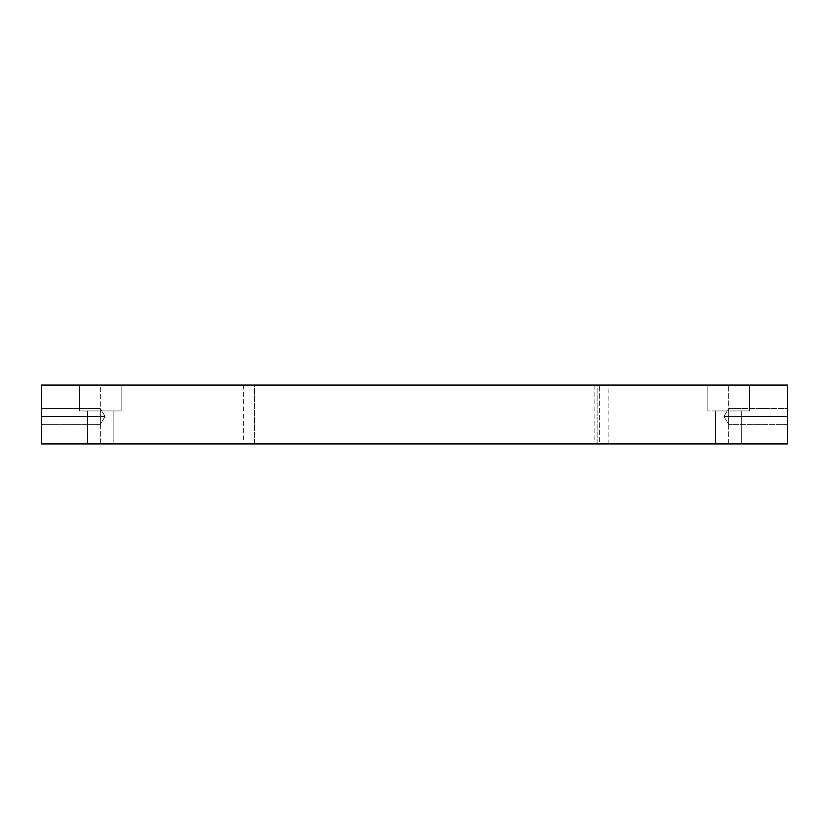 <?xml version="1.0" encoding="UTF-8"?>
<svg xmlns="http://www.w3.org/2000/svg" width="829" height="829" viewBox="0 0 829 829"><rect width="100%" height="100%" fill="white"/><g stroke="black" fill="none" stroke-linecap="round" stroke-linejoin="round"><path stroke-width="0.62" stroke-dasharray="4.14 3.11" d="M728.65 443.95L741.686 443.95L741.686 410.966L728.65 410.966L728.65 443.95L741.686 443.95L726.1 443.95L728.65 443.95L728.65 410.966L749.457 410.966L749.457 385.05L728.65 385.05L728.65 410.966L707.831 410.966L732.712 410.966L728.65 410.966L728.65 385.05L707.831 385.05L749.457 385.05L732.712 385.05L749.457 385.05L749.457 410.966L741.686 410.966L741.686 424.355L741.686 416.459L787.55 416.459L728.65 416.459L728.65 424.355L728.65 416.459L787.55 416.459L787.55 424.355L787.55 416.459L728.65 416.459C728.65 426.645 728.65 426.645 728.65 416.459C728.65 426.645 728.65 426.645 728.65 416.459L728.65 424.355L728.65 416.459L787.55 416.459L787.55 424.355L787.55 416.459L741.53 416.459L787.55 416.459L787.55 424.355L787.55 416.459L741.686 416.459L741.686 410.966L749.457 410.966L749.457 385.05L749.457 410.966L707.831 410.966L707.831 385.05L707.831 410.966L728.65 410.966L715.614 410.966L715.614 443.95L728.65 443.95M100.35 443.95L113.158 443.95L113.158 410.966L100.35 410.966L100.35 443.95L113.158 443.95L97.853 443.95L100.35 443.95L100.35 410.966L121.169 410.966L121.169 385.05L100.35 385.05L100.35 410.966L121.169 410.966L96.288 410.966L113.158 410.966L97.853 410.966L100.35 410.966L100.35 385.05L121.169 385.05L79.543 385.05L96.288 385.05L79.543 385.05L79.543 410.966L87.553 410.966L87.553 424.355L87.708 416.459L41.45 416.459L100.35 416.459L100.35 424.355L100.35 416.459L41.45 416.459L41.45 424.355L41.45 416.459L100.35 416.459C100.35 426.645 100.35 426.645 100.35 416.459C100.35 426.645 100.35 426.645 100.35 416.459L100.35 424.355L100.35 416.459L41.45 416.459L41.45 424.355L41.45 416.459L87.553 416.459L41.45 416.459L41.45 424.355L41.45 416.459L87.708 416.459L87.553 410.966L79.543 410.966L79.543 385.05L121.169 385.05L121.169 410.966L79.543 410.966L96.288 410.966L79.543 410.966L87.553 410.966L79.543 410.966L79.543 385.05L79.543 410.966L100.35 410.966L87.553 410.966L97.853 410.966L87.553 410.966L87.553 443.95L100.35 443.95M597.098 443.95L608.092 443.95L599.346 443.95L599.346 385.05L608.092 385.05L597.098 385.05L597.098 443.95L243.695 443.95L597.098 443.95L597.098 385.05L243.695 385.05L608.061 385.05L594.849 385.05L594.849 443.95L597.098 443.95M787.55 424.355L728.65 424.355L723.904 416.459L728.65 416.459C728.65 426.645 728.65 426.645 728.65 416.459C728.65 426.645 728.65 426.645 728.65 416.459L723.904 416.459L728.65 416.459C728.65 406.283 728.65 406.283 728.65 416.459C728.65 406.283 728.65 406.283 728.65 416.459L787.55 416.459L787.55 408.573L787.55 424.355L787.55 408.573L787.55 424.355L787.55 408.573L787.55 424.355L787.55 416.459L728.65 416.459L728.65 408.573L728.65 416.459L723.904 416.459L728.65 424.355L787.55 424.355L741.686 424.355L741.686 421.712L741.686 443.95L741.686 424.344M41.45 408.573L100.35 408.573L105.096 416.459L100.35 416.459C100.35 426.645 100.35 426.645 100.35 416.459C100.35 426.645 100.35 426.645 100.35 416.459L105.096 416.459L100.35 416.459C100.35 406.283 100.35 406.283 100.35 416.459C100.35 406.283 100.35 406.283 100.35 416.459L41.45 416.459L41.45 408.573L41.45 424.355L41.45 408.573L41.45 424.355L41.45 408.573L41.45 424.355L41.45 408.573L41.45 416.459L100.35 416.459L100.35 408.573L100.35 416.459L105.096 416.459L100.35 424.355L41.45 424.355L100.35 424.355L105.096 416.459L100.35 408.573L100.35 416.459C100.35 406.283 100.35 406.283 100.35 416.459C100.35 406.283 100.35 406.283 100.35 416.459L41.45 416.459L41.45 408.573L41.45 416.459L100.35 416.459L100.35 408.573L41.45 408.573L41.45 416.459L41.45 408.573L79.543 408.573M787.55 385.05L41.45 385.05L787.55 385.05L787.55 443.95L41.45 443.95L41.45 385.05L41.45 443.95L787.55 443.95L787.55 385.05M787.55 416.459L787.55 408.573L787.55 416.459L728.65 416.459C728.65 406.283 728.65 406.283 728.65 416.459C728.65 406.283 728.65 406.283 728.65 416.459L787.55 416.459L787.55 408.573L787.55 416.459M728.65 416.459L728.65 408.573L728.65 416.459M594.849 443.95L254.441 443.95L254.441 385.05L594.849 385.05L594.849 443.95M254.938 385.05L254.938 443.95L243.695 443.95L254.441 443.95L254.441 385.05L599.346 385.05L599.346 443.95L254.938 443.95L254.938 385.05M121.169 385.05L121.169 410.966L121.169 385.05M707.831 385.05L707.831 410.966L707.831 385.05M87.553 443.95L87.553 410.966L87.553 443.95L87.553 410.966L113.158 410.966L113.158 443.95L87.553 443.95M113.158 443.95L113.158 410.966L113.158 443.95M741.686 410.966L741.686 443.95L715.614 443.95L715.614 410.966L715.614 443.95L715.614 410.966L741.686 410.966M608.092 443.95L608.092 385.05M87.553 424.355L41.45 424.355M749.457 408.573L787.55 408.573L728.65 408.573L723.904 416.459L728.65 408.573L787.55 408.573M243.695 385.05L243.695 443.95"/><path stroke-width="1.24" d="M41.45 443.95L787.55 443.95L787.55 385.05L41.45 385.05L41.45 443.95L787.55 443.95L787.55 385.05L41.45 385.05L41.45 443.95"/></g></svg>
